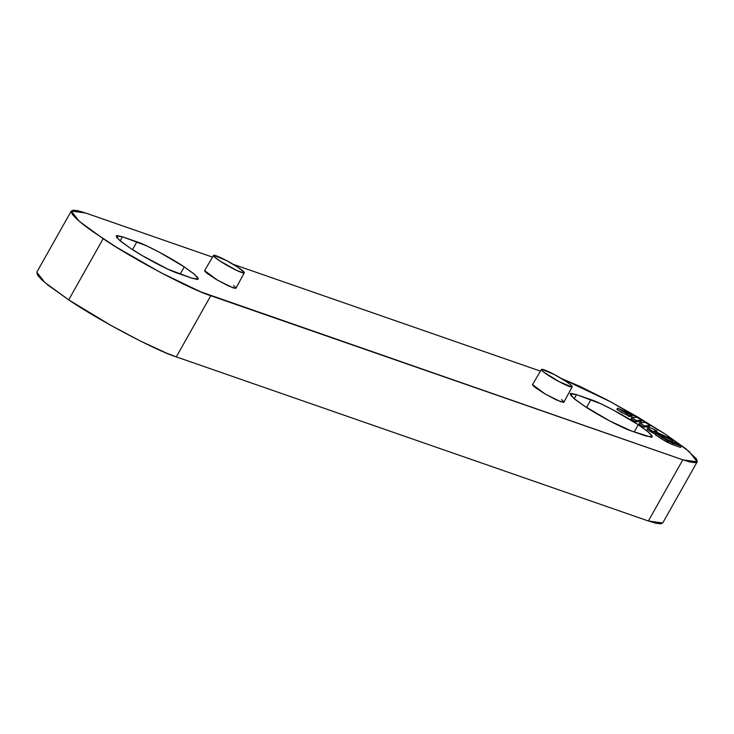<?xml version="1.0" encoding="UTF-8"?>
<svg xmlns="http://www.w3.org/2000/svg" width="734" height="734" viewBox="0 0 734 734"><rect width="100%" height="100%" fill="white"/><g stroke="black" fill="none" stroke-linecap="round" stroke-linejoin="round"><path stroke-width="1.1" d="M665.298 434.133L685.813 448.768L696.346 458.796L697.3 461.558L695.291 462.677L690.41 462.09L682.822 459.833L200.786 291.875L160.599 272.534L116.238 247.074L91.823 230.944L82.648 224.072L75.997 218.374L72.115 214.053L71.161 211.282L73.161 210.172L78.052 210.75L85.639 213.016L212.53 257.129L85.639 213.016L71.271 211.016L79.134 221.191L103.164 238.706C132.111 258.469 191.29 289.82 210.777 295.719L176.316 356.88L648.361 520.984L682.822 459.833L697.19 461.833L689.318 451.658L665.298 434.133L611.229 402.104L561.308 378.441L579.686 386.267L607.862 400.305L637.919 417.123L665.298 434.133M233.173 264.304L540.435 371.129L233.173 264.304M656.398 432.115L657.095 430.895L654.086 431.051L668.224 437.556L672.876 440.629L652.636 431.317L647.718 428.069L650.618 427.913L657.095 430.895L650.618 427.913L647.718 428.069L652.636 431.317L672.876 440.629L668.224 437.556L654.086 431.051L657.095 430.895L656.398 432.115M647.03 429.289L655.6 434.225L651.948 432.546L652.636 431.317L651.948 432.546L647.03 429.289L647.718 428.069L647.03 429.289M663.848 438.014L669.472 440.611L663.848 438.014M631.029 418.719L635.681 421.793L641.369 421.49L642.057 420.261L636.369 420.564L631.717 417.49L637.406 417.187L642.057 420.261L637.406 417.187L631.717 417.49L636.369 420.564L642.057 420.261L641.369 421.49L635.681 421.793L636.369 420.564L635.681 421.793L631.029 418.719L631.717 417.49L631.029 418.719M122.477 236.798L116.99 235.55L116.532 237.256L121.165 241.66L130.193 248.101L142.231 255.588L167.857 269.167L191.95 278.204L197.437 279.452L197.905 277.746L193.271 273.332L184.243 266.892L158.966 252.01L146.571 245.835L122.477 236.798L120.183 240.871L122.477 236.798L136.891 241.807L132.496 249.606L136.891 241.807C145.47 244.404 171.508 258.203 184.243 266.892L180.179 274.103L184.243 266.892L194.813 274.599L198.272 279.076L191.95 278.204L177.536 273.186C168.967 270.589 142.928 256.799 130.193 248.101L119.614 240.394L116.155 235.917L122.477 236.798M532.912 384.433L532.701 385.222L534.847 387.258L544.591 393.699L556.436 399.975L563.455 402.416M563.666 401.626L561.528 399.59M205.006 270.424L204.795 271.222L206.933 273.259L216.677 279.7L228.531 285.976L235.55 288.416M235.761 287.627L233.614 285.59M631.57 431.032L651.471 437.299L651.93 435.592L647.296 431.179L638.268 424.738L613 409.856L600.596 403.682L576.511 394.644L571.015 393.396L570.557 395.103L575.19 399.507L584.218 405.948L609.486 420.83L631.57 431.032C622.992 428.436 596.953 414.646 584.218 405.948L573.649 398.241L570.18 393.763L576.511 394.644L574.208 398.718L576.511 394.644L590.916 399.654L586.53 407.453L590.916 399.654C599.495 402.25 625.533 416.05 638.268 424.738L634.204 431.95L638.268 424.738L648.838 432.445L652.306 436.923L645.984 436.051L631.57 431.032M626.203 414.591L629.102 416.499L632.047 416.343L632.745 415.123L629.79 415.279L617.569 408.141L632.745 415.123L629.79 415.279L617.569 408.141L632.745 415.123L632.047 416.343L629.102 416.499L629.79 415.279L629.102 416.499L626.203 414.591L626.891 413.361L626.203 414.591L621.533 412.435L626.203 414.591M616.881 409.361L621.533 412.435L622.221 411.214L621.533 412.435L616.881 409.361L617.569 408.141L616.881 409.361M639.03 424.004L643.681 427.078L649.37 426.775L650.058 425.555L644.369 425.858L639.718 422.784L645.406 422.481L650.058 425.555L645.406 422.481L639.718 422.784L644.369 425.858L650.058 425.555L649.37 426.775L643.681 427.078L644.369 425.858L643.681 427.078L639.03 424.004L639.718 422.784L639.03 424.004M671.949 444.409L680.583 447.41L681.28 446.189L672.638 443.18L671.949 444.409L661.618 438.932L667.133 442.18L671.949 444.409L672.638 443.18L662.307 437.712L661.618 438.932L662.307 437.712L655.985 433.528L667.821 440.96L681.28 446.189L676.574 443.079L681.28 446.189L680.583 447.41L671.949 444.409M655.297 434.757L661.618 438.932L655.297 434.757L655.985 433.528L655.297 434.757M71.271 211.016L36.81 272.167L44.682 282.342L68.702 299.867C97.65 319.62 156.828 350.98 176.316 356.88L210.777 295.719L682.822 459.833L648.361 520.984L662.729 522.984L697.19 461.833M662.839 522.718L660.839 523.828L655.948 523.25L648.361 520.984L176.316 356.88L166.324 353.026L140.745 341.209L111.054 325.474L68.702 299.867L103.164 238.706L68.702 299.867L48.187 285.232L41.535 279.526L37.654 275.204L36.819 272.149M237.899 267.268A17.662 2 -150.6 0 1 244.257 272.461A17.662 2 -150.6 0 1 230.091 267.084A17.662 2 -150.6 0 1 213.511 255.79A17.662 2 -150.6 0 1 216.374 255.863A17.662 2 -150.6 0 1 237.899 267.268L244.11 272.195L243.899 272.975L236.999 270.58L219.879 261.001L213.667 256.074L213.878 255.294L226.411 260.497L237.899 267.268M213.502 255.46L204.621 270.598L217.383 280.113L233.008 287.838L235.935 288.242L244.275 272.8M565.804 381.267A17.662 2 -150.6 0 1 572.171 386.469A17.662 2 -150.6 0 1 557.996 381.084A17.662 2 -150.6 0 1 541.426 369.789A17.662 2 -150.6 0 1 544.289 369.863A17.662 2 -150.6 0 1 565.804 381.267L569.914 384.194L572.015 386.194L571.804 386.974L559.28 381.772L543.683 372.074L541.582 370.074L541.793 369.294L554.317 374.496L565.804 381.267M541.417 369.459L532.526 384.598L545.289 394.112L560.914 401.837L563.84 402.241L572.19 386.8M672.188 441.859L672.876 440.629L672.188 441.859M668.38 440.226L676.574 443.079L668.38 440.226L661.49 436.574L668.38 440.226"/></g></svg>
